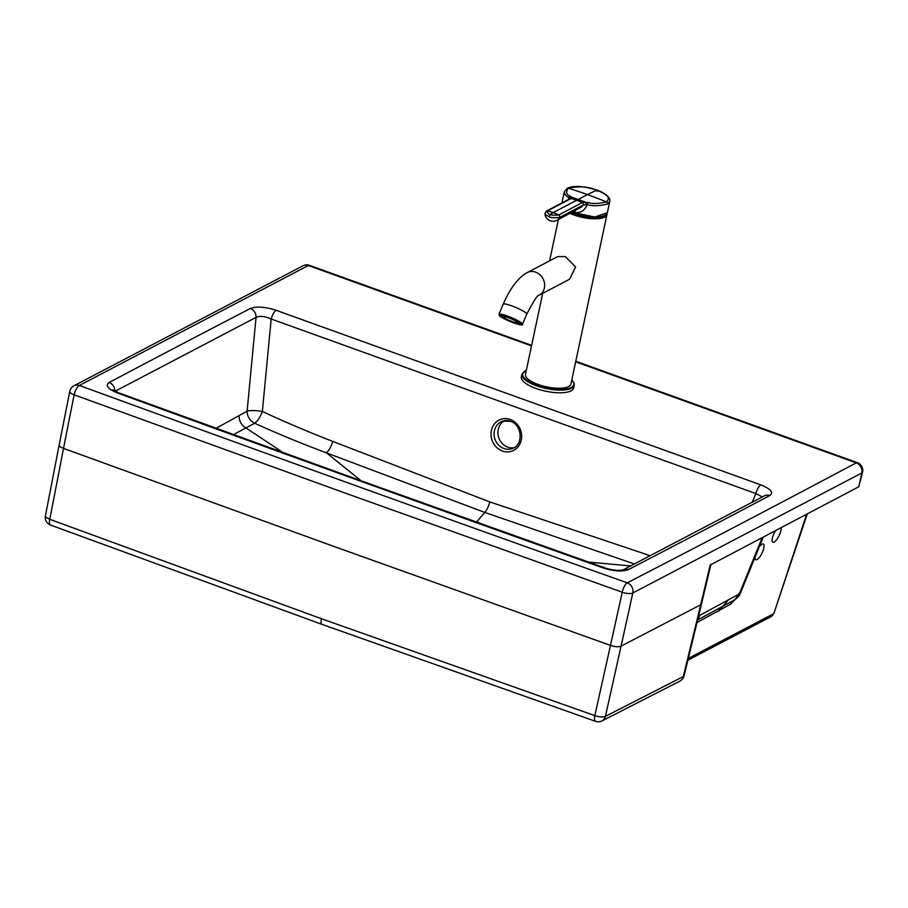 <?xml version="1.0" encoding="UTF-8"?>
<svg xmlns="http://www.w3.org/2000/svg" width="908" height="908" viewBox="0 0 908 908"><rect width="100%" height="100%" fill="white"/><g stroke="black" fill="none" stroke-linecap="round" stroke-linejoin="round"><path stroke-width="1.36" d="M755.047 557.149A8.717 2.769 115.7 0 0 755.774 559.714A8.717 2.769 115.7 0 0 763.333 549.873A8.717 2.769 115.7 0 0 763.333 544.005A8.717 2.769 115.7 0 0 759.179 547.025M775.375 530.896A8.717 2.769 115.7 0 0 772.844 536.378A8.717 2.769 115.7 0 0 772.833 542.258A8.717 2.769 115.7 0 0 780.403 532.417A8.717 2.769 115.7 0 0 781.118 527.877M513.973 447.757A14.528 13.053 70.6 0 1 502.067 443.286A14.528 13.053 70.6 0 1 504.451 420.699M601.981 720.929A8.138 7.094 -117.1 0 0 601.993 720.918A8.138 7.094 -117.1 0 0 605.42 716.367L683.327 676.551A8.138 2.213 14.6 0 0 684.076 675.915A8.138 8.138 0 0 1 679.922 681.102L679.922 681.102A8.138 7.094 -117.2 0 0 683.327 676.551L700.715 604.796A10281.17 9651.461 171.3 0 0 701.725 600.551L710.181 565.048L858.752 486.779L862.6 472.103A8.138 8.138 0 0 0 857.413 462.694L575.786 361.259M321.398 618.711L49.77 519.319L63.537 448.416L336.278 547.286L610.471 645.395A8.138 2.849 12.5 0 0 621.049 646.133L605.42 716.367C602.867 717.354 599.337 717.116 594.831 715.629L321.398 618.711A8.138 2.883 -70.2 0 0 322.192 624.443L595.591 721.361A8.138 2.826 -70.6 0 1 594.831 715.629L610.482 645.372A8282.855 3058.121 -86 0 0 622.23 592.232A8.138 2.815 109.6 0 1 627.269 582.822A29047.204 9791.679 12 0 1 352.588 484.531A29047.204 9791.679 -168 0 1 79.348 385.48L308.323 265.511A8.138 7.082 -117.3 0 0 303 265.772L73.934 385.786A8.138 8.138 0 0 0 69.78 391.359A8.138 2.747 -168.6 0 0 74.138 394.832A8282.855 7201.189 -39.4 0 0 63.537 448.382A8.138 2.769 -169 0 1 59.179 444.943L69.78 391.359M45.4 515.869A8.138 8.138 0 0 0 50.564 525.062L50.564 525.062A8.138 2.951 -69.7 0 1 49.77 519.319L45.945 517.185L45.411 515.88L59.168 444.965A8.138 2.769 -169 0 1 59.168 444.954A8.138 2.769 -169 0 0 63.537 448.416L63.537 448.382M575.672 361.804L856.244 462.853A8.138 7.105 62 0 1 861.828 472.92A8.138 7.105 62 0 1 861.817 472.977A8.138 2.769 12.5 0 0 862.6 472.103M114.851 391.382L256.056 317.369A8.138 7.082 -117.4 0 0 250.347 308.504C256.658 306.189 265.261 306.802 276.157 310.32L760.836 484.883A8.138 2.883 -70.2 0 0 755.876 493.566L752.233 502.272M114.862 391.132A8.138 7.105 -117.9 0 0 109.108 382.518A52305.533 17631.941 -168 0 1 250.347 308.504M113.523 391.291L112.83 389.759L118.846 392.892A8.138 2.974 110.1 0 0 117.643 393.039C107.87 389.055 105.022 385.537 109.108 382.518M216.047 428.304L247.101 411.188L256.056 317.369C259.802 315.678 264.841 316.222 271.186 319.003A8.138 2.883 -70.2 0 1 276.157 310.32M73.934 385.786A8.138 7.105 -118 0 1 79.348 385.48A8.138 2.962 110 0 0 74.138 394.832L347.458 493.907L622.23 592.232A8.138 2.803 12.4 0 0 632.808 592.969L861.817 472.977A11622.218 10135.664 62.3 0 1 858.752 486.779M610.482 645.372A8.138 2.849 12.5 0 0 621.061 646.11A8283.423 3061.867 -86 0 0 632.808 592.969A8.138 7.082 62.7 0 0 627.269 582.822A58102.398 19586.048 12 0 0 856.244 462.853A8.138 2.883 -70.2 0 1 857.413 462.694M233.447 434.626L254.694 423.253C276.781 433.343 300.707 443.218 326.483 452.888L484.815 512.441A11.622 4.12 109.8 0 0 489.775 501.908L648.63 555.174A11.622 4.211 -71.9 0 1 648.221 556.808M762.334 496.926L755.876 493.566L271.186 319.003L262.367 411.46A11.622 2.338 -174.5 0 0 247.101 411.188A11.622 9.852 -124.1 0 0 254.694 423.253C257.668 421.062 260.221 417.135 262.367 411.46C283.898 421.539 307.358 431.527 332.725 441.401L489.775 501.908M806.576 514.45L773.991 613.161L770.96 616.691A5.811 5.073 -117.7 0 0 773.23 613.933L688.514 658.311M621.049 646.133L700.715 604.796A8.138 2.622 13.3 0 0 701.509 603.979L702.508 599.734A8.138 2.622 13.3 0 1 701.725 600.551M763.163 537.32L740.587 592.788L739.362 593.991A16.684 0.84 -153.8 0 1 739.282 593.968L734.867 599.723M739.078 593.219L739.362 593.991M697.14 622.423L730.713 604.126L732.427 601.278M595.591 721.361A8.138 8.138 0 0 0 601.993 720.918L679.922 681.102M634.397 563.993L484.815 512.441L476.428 522.168M118.846 392.892L360.805 480.673L606.283 568.385C616.01 570.973 620.561 570.292 620.425 570.292L623.149 569.827L764.343 495.87A8.138 7.105 62.1 0 1 769.746 495.564C773.798 492.442 770.824 488.89 760.836 484.883M623.149 569.827A8.138 7.082 62.6 0 1 628.461 569.566A52305.533 17631.941 12 0 0 769.746 495.564M604.195 567.704A8.138 2.803 109.5 0 0 603.071 567.875C613.91 571.314 622.377 571.87 628.461 569.566M570.099 213.38A23.245 7.832 12 0 0 574.151 215.037A23.245 7.832 12 0 0 604.671 217.114A23.245 7.832 12 0 0 606.953 214.594L570.939 384.016A23.245 7.832 -168 0 1 538.149 384.47A23.245 7.832 -168 0 1 525.471 374.346L542.689 293.352M503.236 304.146A12.78 1.839 -157 0 1 511.465 305.769A12.78 1.839 -157 0 1 526.776 314.123C533.813 300.741 537.911 294.453 539.08 295.248L569.52 279.267L575.604 266.963L565.332 256.567L557.637 256.623L527.196 272.604C518.286 277.485 510.296 287.995 503.236 304.146L498.923 314.316L499.536 315.734C502.953 319.695 525.233 327.357 522.475 324.292A12.78 1.839 -157 0 0 521.952 323.35A12.78 1.839 -157 0 0 507.163 315.927A12.78 1.839 -157 0 0 498.923 314.316M503.77 317.301A7.673 1.101 -157 0 0 511.091 321.16A7.673 1.101 -157 0 0 517.526 322.794A7.673 1.101 -157 0 0 517.265 322.158A7.673 1.101 -157 0 0 508.401 317.698A7.673 1.101 -157 0 0 503.441 316.824A7.673 1.101 -157 0 0 503.77 317.301M502.623 315.348L503.554 315.916A9.591 1.385 23 0 1 506.369 316.688L506.471 316.449M501.171 315.144L501.103 315.303A10.748 1.555 23 0 0 500.626 315.53A10.748 1.555 23 0 0 500.705 315.905L501.738 316.279A9.591 1.385 23 0 1 501.693 315.984A9.591 1.385 23 0 1 502.067 315.791L502.283 315.28M501.908 315.882A10.748 1.555 23 0 0 502.033 315.973L501.67 316.824A10.748 1.555 23 0 0 504.576 318.606L505.075 318.651A9.591 1.385 23 0 1 502.703 317.198L503.066 316.347A9.591 1.385 23 0 1 502.169 315.541M512.101 321.546L511.601 321.659A9.591 1.385 23 0 1 507.924 320.081L508.037 319.82M502.215 315.439A9.591 1.385 -157 0 0 503.418 316.461M511.93 321.965A10.748 1.555 23 0 1 507.424 320.047L507.606 319.616M502.589 315.439A10.748 1.555 23 0 1 506.051 316.381L506.074 316.313M501.67 316.824L502.703 317.198M501.103 315.303L502.067 315.791M517.492 323.532A9.591 1.385 -157 0 1 514.666 322.76L514.995 323.078A10.748 1.555 -157 0 0 518.457 324.008L517.492 323.532L517.855 322.68A9.591 1.385 23 0 0 519.331 322.817L518.979 323.657A9.591 1.385 -157 0 0 519.353 323.464A9.591 1.385 -157 0 0 519.297 323.169L519.535 322.612M518.979 323.657L519.944 324.145A10.748 1.555 -157 0 0 520.42 323.918A10.748 1.555 -157 0 0 520.341 323.543L519.297 323.169M515.971 320.796A9.591 1.385 -157 0 1 518.332 322.249L519.376 322.624A10.748 1.555 -157 0 0 516.47 320.842L516.073 320.547M509.116 317.482A10.748 1.555 -157 0 1 513.622 319.412L513.111 319.366A9.591 1.385 -157 0 0 509.445 317.789L509.138 317.425M519.16 323.225A10.748 1.555 23 0 1 518.82 323.169L517.855 322.68M518.457 324.008L518.82 323.169M517.81 322.556A9.591 1.385 -157 0 0 519.512 322.68M502.033 315.973L503.066 316.347M572.244 212.256A23.245 7.832 12 0 0 574.571 213.153A23.245 7.832 12 0 0 607.373 212.71L609.756 201.497L607.475 204.028C599.087 206.105 592.402 206.298 587.397 204.584L587.76 202.45L582.289 202.597L558.704 214.98C553.698 215.378 550.906 215.185 550.316 214.39L553.165 212.608A71.437 62.312 -117.7 0 0 547.467 210.928L571.019 198.534L571.245 196.991L570.337 196.173C566.263 194.811 565.605 192.167 568.374 188.228C589.258 184.04 596.147 191.134 596.704 190.158L596.919 190.147C583.333 185.958 573.447 185.357 567.296 188.319L567.296 188.319A1.748 1.521 62.3 0 1 568.374 188.228A465.202 405.797 -117.7 0 1 587.453 194.607L596.704 190.158L597.078 191.384M573.504 211.587L574.775 212.2C580.235 213.38 584.434 210.849 587.397 204.584L583.106 205.094A1.748 1.521 -117.7 0 0 582.21 202.643M569.622 198.875L568.783 197.887L568.635 199.385M570.337 196.173A1.748 1.26 -58.6 0 0 568.783 197.887L565.06 194.653L564.288 191.826L561.938 202.881M596.704 190.158L602.458 192.655C603.911 193.994 612.117 196.843 606.351 201.894C598.576 203.835 592.379 204.016 587.76 202.45M556.831 220.349L581.631 206.967L583.106 205.094L559.612 217.443C553.335 217.92 549.885 217.67 549.249 216.706L546.105 215.139L544.925 213.539A8.138 8.138 0 0 0 556.831 220.349A8.138 7.094 -117.7 0 0 559.612 217.443A1.748 1.521 -117.7 0 0 558.704 214.98A71.437 62.312 62.3 0 0 553.165 212.608L576.728 200.237L582.289 202.597A1.748 1.51 -115.2 0 1 583.174 205.049M607.475 204.028A1.748 1.521 -117.7 0 0 606.351 201.894A465.202 405.797 62.3 0 0 587.453 194.607L576.728 200.237L571.019 198.534A1.748 1.544 60.3 0 0 569.986 198.682A1.748 1.544 60.3 0 1 569.986 198.682L569.963 198.693A1.748 1.521 62.4 0 1 570.939 198.58M544.925 213.539L546.468 211.053L547.467 210.928C547.308 213.051 548.25 214.197 550.316 214.39L549.249 216.706M574.242 385.276L573.674 387.954A26.729 9.012 -168 0 1 571.041 390.86A26.729 9.012 -168 0 1 540.68 389.975A26.729 9.012 -168 0 1 521.374 376.843L521.952 374.164A26.729 9.012 12 0 0 541.247 387.307A26.729 9.012 12 0 0 571.62 388.181A26.729 9.012 12 0 0 574.242 385.276L574.117 383.289L571.813 379.93M502.476 421.199L510.432 421.289C522.497 424.808 523.541 445.578 512.123 448.609A14.528 13.053 70.6 0 1 503.917 448.518A14.528 13.053 70.6 0 1 498.208 444.648A14.528 13.053 70.6 0 1 502.476 421.199A14.528 13.053 70.6 0 1 510.262 421.142M510.262 419.451A16.855 15.141 -109.4 0 0 492.942 426.158A16.855 15.141 -109.4 0 0 495.791 446.543A16.855 15.141 -109.4 0 0 502.419 451.038A16.855 15.141 -109.4 0 0 521.158 440.584A16.855 15.141 -109.4 0 0 510.262 419.451M650.298 555.719L648.63 555.174M762.107 537.876L739.282 593.968L698.683 615.919M531.52 345.903L308.323 265.511A8.138 2.883 -70.2 0 1 309.48 265.352A8.138 8.138 0 0 0 303 265.772M117.643 393.039A23250.089 7837.493 -168 0 0 359.647 480.831A23250.089 7837.493 12 0 0 603.071 567.875M239.167 415.966A11.622 10.09 -118.6 0 0 246.079 428.031L283.228 452.661M332.725 441.401A11.622 4.029 -68.5 0 1 326.483 452.888L361.134 480.786M730.713 604.126L735.049 599.598M718.659 611.152A8.138 7.094 62.4 0 1 721.644 607.395M757.068 552.2L755.762 553.381M721.974 607.225L727.875 600.608M698.014 618.745L700.068 615.193M630.64 565.945L588.236 562.029M606.998 213.63L606.953 214.594A23.245 7.832 12 0 0 606.987 213.641M570.44 213.198A23.006 7.752 12 0 0 574.299 214.776A23.006 7.752 12 0 0 604.512 216.83A23.006 7.752 12 0 0 606.828 213.879M604.876 215.389A21.792 7.343 -168 0 1 603.445 216.444A21.792 7.343 -168 0 1 570.973 212.915M500.773 315.167L500.626 315.53A10.896 1.566 23 0 1 500.592 315.224C499.275 313.601 517.719 320.104 520.273 323.214L520.659 323.725A10.896 1.566 23 0 1 520.432 323.884M514.7 322.692A10.896 1.566 23 0 1 513.656 322.329A10.896 1.566 23 0 1 512.033 321.727M507.527 319.798A10.896 1.566 23 0 1 505.098 318.594M501.761 316.597A10.896 1.566 23 0 1 501.08 316.041M513.622 322.669A11.191 1.612 23 0 1 500.683 316.177A11.191 1.612 23 0 1 507.424 316.779A11.191 1.612 23 0 1 520.363 323.271A11.191 1.612 23 0 1 513.622 322.669M519.512 323.929A10.896 1.566 23 0 1 518.559 323.781M513.939 322.976A12.315 1.782 -157 0 0 521.362 323.623A12.315 1.782 -157 0 0 507.107 316.472A12.315 1.782 -157 0 0 499.684 315.825A12.315 1.782 -157 0 0 513.939 322.976M539.08 295.248L539.08 295.248A12.78 11.157 -117.7 0 0 544.516 283.319A12.78 11.157 -117.7 0 0 535.641 272.15A12.78 11.157 -117.7 0 0 527.196 272.604M605.216 215.162A23.131 7.797 -168 0 1 572.165 212.29L594.74 217.001L607.373 212.71M585.887 204.47A1.748 0.647 -87.3 0 0 585.717 202.2L571.245 196.991A1.748 1.51 -37.2 0 0 569.464 198.557M574.775 212.2A4.653 1.646 109.8 0 0 574.968 210.826M526.311 370.396A26.15 8.819 12 0 0 525.199 370.907A26.15 8.819 12 0 0 536.889 385.128A26.15 8.819 12 0 0 571.223 387.466A26.15 8.819 12 0 0 571.779 380.066M531.634 345.358L309.48 265.352M770.96 616.691L688.071 660.116M684.076 675.915L701.509 603.979M740.587 592.788L740.009 594.059C740.111 594.831 738.431 596.704 734.958 599.666M322.192 624.443L50.564 525.062M710.987 564.186L702.508 599.734M734.913 599.689L697.73 619.937M773.991 613.161L807.201 514.121M558.375 219.532L549.601 260.846M571.007 212.903L588.883 217.704L603.207 216.456L604.433 215.593M526.776 314.123L522.475 324.292M518.389 321.988L517.526 322.794M503.441 316.824L503.418 315.655M609.756 201.497C611.243 195.867 599.416 190.771 596.908 190.135M564.288 191.826L567.296 188.319M569.679 199.306L569.986 198.682M546.468 211.053L569.963 198.693M526.345 370.26L521.952 374.164"/></g></svg>
